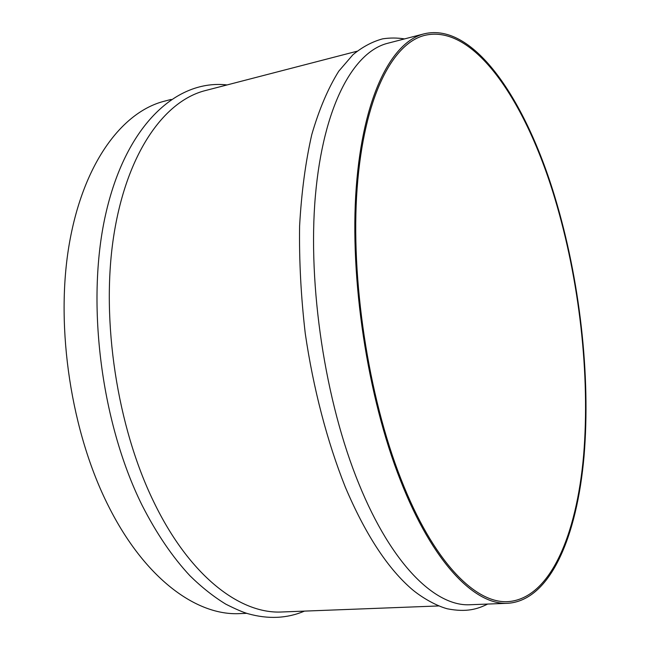 <?xml version="1.0" encoding="UTF-8"?>
<svg xmlns="http://www.w3.org/2000/svg" width="650" height="650" viewBox="0 0 650 650"><rect width="100%" height="100%" fill="white"/><g stroke="black" fill="none" stroke-linecap="round" stroke-linejoin="round"><path stroke-width="0.97" d="M401.026 479.221C433.176 561.624 475.329 603.809 507.999 601.64C550.233 598.65 576.631 534.942 583.619 455.349C590.33 374.847 579.353 279.614 554.694 197.925C525.801 101.798 474.012 23.498 424.669 35.384C392.194 43.396 363.902 97.663 357.142 188.029C350.391 278.192 368.176 396.029 401.026 479.221M171.153 99.434L164.426 101.181C121.582 111.995 82.42 164.369 68.859 246.439C55.348 328.356 71.272 432.543 108.428 505.993C144.731 578.63 196.657 616.021 239.834 613.6L246.773 613.332M357.004 51.244L205.311 90.578C163.881 101.01 126.157 153.79 113.522 237.266C100.929 320.572 117.162 426.977 153.814 501.995C189.638 576.209 240.297 614.356 282.043 611.975L438.628 605.946M424.157 33.824L387.709 43.274C353.454 51.781 323.269 106.096 315.396 195.78C307.531 285.269 325.162 401.765 358.93 483.949C391.95 565.289 435.874 606.929 470.332 604.727L507.951 603.281C550.477 600.291 577.021 536.169 584.049 456.154C590.793 375.221 579.767 279.508 554.994 197.381C525.956 100.709 473.85 21.84 424.157 33.824C391.503 41.901 363.049 96.468 356.249 187.387C349.464 278.094 367.38 396.654 400.433 480.301C432.77 563.087 475.134 605.434 507.951 603.281M304.484 611.114C286.983 618.516 268.133 619.377 247.926 613.689C243.132 612.341 235.771 609.172 225.842 604.183C213.696 596.765 201.736 587.308 189.971 575.786C172.421 556.977 156.447 533.447 142.049 505.196C100.222 420.899 85.572 298.569 106.348 211.339C126.912 123.914 177.247 79.17 227.053 84.939M487.679 604.061C477.531 609.082 466.668 612.56 447.289 608.79C434.176 605.239 418.438 595.254 410.166 587.697C386.441 566.556 364.812 533.008 345.296 487.069C327.226 441.691 313.324 388.684 305.256 333.458C300.974 296.571 299.089 260.739 299.601 225.964C301.47 192.465 305.533 162.013 311.773 134.607C319.118 109.371 328.112 88.229 338.764 71.183L352.901 54.763C362.391 46.938 372.32 41.633 382.671 38.846C390.049 37.724 397.329 37.757 404.511 38.919"/></g></svg>
